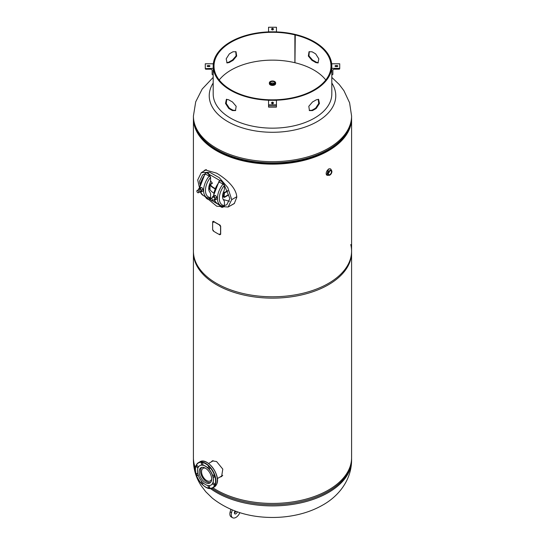 <?xml version="1.0" encoding="UTF-8"?>
<svg xmlns="http://www.w3.org/2000/svg" width="545" height="545" viewBox="0 0 545 545"><rect width="100%" height="100%" fill="white"/><g stroke="black" fill="none" stroke-linecap="round" stroke-linejoin="round"><path stroke-width="0.82" d="M219.778 477.168L221.604 476.534L222.796 469.122L216.583 461.533L212.318 460.879L211.16 461.976M212.652 460.743L211.862 461.567M195.437 468.019A79.086 45.657 0 0 1 193.414 457.766L193.414 251.129A79.086 45.657 0 0 0 216.576 283.414A79.086 45.657 0 0 0 302.768 293.312A79.086 45.657 0 0 0 351.586 251.129A79.086 45.657 0 0 0 350.762 244.555M196.214 465.219A14.497 8.373 60 0 1 198.434 462.664A14.497 8.373 60 0 1 211.378 468.666A14.497 8.373 60 0 1 215.159 485.22A14.497 8.373 60 0 1 212.931 487.775A79.086 45.657 0 0 0 216.576 490.05A79.086 45.657 0 0 0 302.768 499.949A79.086 45.657 0 0 0 351.586 457.766L351.586 251.129M220.405 476.807L221.849 476.35M229.016 206.514L234.296 203.558L236.789 197.29C236.441 187.105 224.295 177.684 216.576 173.147L205.179 169.917L203.149 171.559M205.56 169.802L204.089 171.014M327.613 170.108L327.293 170.462M193.421 117.863A79.086 45.657 0 0 0 193.414 118.483A79.086 45.657 0 0 0 216.576 150.774A79.086 45.657 0 0 0 302.768 160.673A79.086 45.657 0 0 0 351.586 118.483A79.086 45.657 0 0 0 351.58 117.863M193.414 118.483L193.414 252.478A79.086 45.657 0 0 0 216.576 284.762A79.086 45.657 0 0 0 302.768 294.661A79.086 45.657 0 0 0 351.586 252.478L351.586 118.483M229.922 205.99L234.473 203.374M237.627 158.936A78.262 45.187 0 0 0 307.38 158.936M331.816 83.044A63.268 36.529 180 0 1 317.238 121.583A63.268 36.529 180 0 1 227.762 121.583A63.268 36.529 180 0 1 213.184 83.044M271.751 85.231A2.807 1.621 0 0 0 273.249 85.231M204.484 196.186L216.726 206.214L228.123 207.025L231.72 199.647L227.769 187.507L219.247 177.656L209.696 172.268L201.303 172.622L197.706 179.966L199.49 187.902M204.593 174.175L202.617 174.904L199.565 181.083L199.899 184.026M209.328 199.041L219.363 205.056M224.431 205.547L226.809 204.743L229.861 198.571L224.431 185.32M220.119 180.633L209.307 174.386M223.225 199.518L229.472 201.303M227.749 190.641L224.622 192.446A0.988 0.572 120 0 0 223.927 193.659L223.927 194.061L224.274 193.857L224.622 192.848L227.905 190.954M223.927 196.479L222.598 195.716L224.622 196.881L224.274 196.282L223.927 196.888A0.988 0.572 120 0 0 224.131 197.338A0.988 0.572 120 0 0 224.622 197.29L228.498 195.049M228.498 194.647L224.622 196.881M223.927 194.061L222.994 193.523M212.305 183.413L210.329 184.557M214.873 188.352A15.321 8.843 0 0 1 210.172 184.285L212.305 183.011A25.779 14.885 0 0 1 210.581 180.817M209.566 184.244L210.016 185.695A0.988 0.572 0 0 0 209.791 185.498L209.409 184.694M214.75 188.665A15.819 9.129 180 0 1 209.811 184.571M210.016 185.695L210.016 188.924A0.988 0.572 0 0 0 209.791 188.727L209.791 185.498L209.253 185.184M208.735 188.114L209.791 188.727M213.572 192.889A15.819 9.129 180 0 1 209.811 189.408L208.728 188.291M210.016 188.924L209.811 189.408M200.465 192.031A15.601 9.006 120 0 0 203.101 195.396L206.834 197.549A15.601 9.006 -60 0 1 209.191 176.096L204.975 173.848A3.474 2.01 60 0 1 205.594 173.017A3.474 2.01 60 0 1 209.682 176.56L209.9 176.11L210.595 177.295A14.279 8.243 120 0 0 205.465 190.403A14.279 8.243 120 0 0 210.595 197.597L210.595 194.367A5.273 3.045 -60 0 0 209.934 192.303A9.667 5.579 -60 0 1 209.934 183.352A5.273 3.045 -60 0 0 210.595 180.524L210.595 177.295M209.191 176.096L209.682 176.56M205.336 196.684A3.474 2.01 -120 0 0 209.069 199.191L209.532 198.918A3.474 2.01 -120 0 0 210.036 198.366M210.595 197.597L210.465 198.135A1.315 1.029 92.2 0 1 209.9 198.387L209.191 198.257M209.069 199.191A3.474 2.01 -120 0 0 209.682 198.353M210.063 176.239L210.125 176.198A3.474 2.01 60 0 0 206.058 172.745L205.594 173.017M214.308 200.035A15.601 9.006 120 0 0 216.937 203.38L220.671 205.533A15.601 9.006 -60 0 1 223.028 184.087L218.811 181.832A3.474 2.01 60 0 1 219.431 181.001A3.474 2.01 60 0 1 223.518 184.551L223.736 184.101L224.431 185.286A14.279 8.243 120 0 0 219.301 198.394A14.279 8.243 120 0 0 224.431 205.581L224.431 202.352A5.273 3.045 -60 0 0 223.77 200.294A9.667 5.579 -60 0 1 223.77 191.336A5.273 3.045 -60 0 0 224.431 188.516L224.431 185.286M223.028 184.087L223.518 184.551M219.172 204.668A3.474 2.01 -120 0 0 222.905 207.175L223.368 206.909A3.474 2.01 -120 0 0 223.872 206.357M224.431 205.581L224.302 206.126A1.315 1.029 92.2 0 1 223.736 206.371L223.028 206.248M222.905 207.175A3.474 2.01 -120 0 0 223.518 206.344M219.431 181.001L219.894 180.736A3.474 2.01 60 0 1 223.961 184.19M197.787 192.692A1.315 0.763 -120 0 0 198.441 192.753A1.315 0.763 -120 0 0 198.646 191.697A1.315 0.763 -120 0 0 197.787 190.539A1.315 0.763 -120 0 0 197.127 190.471A1.315 0.763 -120 0 0 196.922 191.527A1.315 0.763 -120 0 0 197.787 192.692M212.55 200.138A1.315 0.763 -120 0 0 211.978 198.809A1.315 0.763 -120 0 0 210.963 198.462A1.315 0.763 -120 0 0 210.69 199.061A1.315 0.763 -120 0 0 211.262 200.39A1.315 0.763 -120 0 0 212.278 200.744A1.315 0.763 -120 0 0 212.55 200.138M224.438 193.019L224.261 195.396L223.212 196.002L222.605 195.648M223.212 193.652L223.212 196.002M199.947 191.888L201.446 191.942L201.446 190.157L200.11 188.488L198.748 188.611L198.748 189.537M199.293 190.348A1.315 0.763 -120 0 0 200.567 191.479A1.315 0.763 -120 0 0 200.907 190.205A1.315 0.763 -120 0 0 199.858 189.095A1.315 0.763 -120 0 0 199.163 189.742M200.11 188.488L201.752 187.541L200.39 187.664L198.748 188.611M201.446 190.157L203.087 189.21L201.752 187.541M201.446 191.942L203.087 190.995L203.087 189.21M213.79 199.872L215.282 199.947L215.282 198.162L213.919 196.466L212.584 196.582L212.584 197.522M214.744 199.266A1.315 0.763 -120 0 0 214.396 197.603A1.315 0.763 -120 0 0 213.129 197.263M215.282 198.162L216.924 197.215L215.561 195.519L214.219 195.635L212.584 196.582M213.919 196.466L215.561 195.519M215.282 199.947L216.924 199L216.924 197.215M214.444 476.923A1.151 0.668 -120 0 0 214.144 475.608A1.151 0.668 -120 0 0 213.115 475.131A1.151 0.668 -120 0 0 212.938 475.335A1.151 0.668 -120 0 0 213.238 476.65A1.151 0.668 -120 0 0 214.267 477.127A1.151 0.668 -120 0 0 214.444 476.923M209.655 468.625A1.151 0.668 -120 0 0 209.355 467.31A1.151 0.668 -120 0 0 208.319 466.833A1.151 0.668 -120 0 0 208.142 467.038A1.151 0.668 -120 0 0 208.449 468.353A1.151 0.668 -120 0 0 209.478 468.829A1.151 0.668 -120 0 0 209.655 468.625M202.876 464.715A1.151 0.668 -120 0 0 202.577 463.4A1.151 0.668 -120 0 0 201.548 462.916A1.151 0.668 -120 0 0 201.371 463.121A1.151 0.668 -120 0 0 201.67 464.442A1.151 0.668 -120 0 0 202.699 464.919A1.151 0.668 -120 0 0 202.876 464.715M198.08 467.481A1.151 0.668 -120 0 0 197.78 466.166A1.151 0.668 -120 0 0 196.752 465.689A1.151 0.668 -120 0 0 196.575 465.886A1.151 0.668 -120 0 0 196.874 467.208A1.151 0.668 -120 0 0 197.91 467.685A1.151 0.668 -120 0 0 198.08 467.481M197.971 474.3A1.151 0.668 -120 0 0 196.752 473.51A1.151 0.668 -120 0 0 196.575 473.714A1.151 0.668 -120 0 0 196.874 475.029A1.151 0.668 -120 0 0 197.91 475.506A1.151 0.668 -120 0 0 198.08 475.308A1.151 0.668 -120 0 0 198.142 474.879M202.209 481.923A1.151 0.668 -120 0 0 201.548 481.814A1.151 0.668 -120 0 0 201.371 482.012A1.151 0.668 -120 0 0 201.67 483.333A1.151 0.668 -120 0 0 202.699 483.81A1.151 0.668 -120 0 0 202.876 483.606A1.151 0.668 -120 0 0 202.624 482.359M209.655 487.516A1.151 0.668 -120 0 0 209.355 486.201A1.151 0.668 -120 0 0 208.319 485.724A1.151 0.668 -120 0 0 208.142 485.929A1.151 0.668 -120 0 0 208.449 487.244A1.151 0.668 -120 0 0 209.478 487.721A1.151 0.668 -120 0 0 209.655 487.516M214.444 484.75A1.151 0.668 -120 0 0 214.144 483.435A1.151 0.668 -120 0 0 213.115 482.959A1.151 0.668 -120 0 0 212.938 483.163A1.151 0.668 -120 0 0 213.238 484.478A1.151 0.668 -120 0 0 214.267 484.955A1.151 0.668 -120 0 0 214.444 484.75M212.714 483.115A11.207 6.472 60 0 1 210.997 485.091A11.207 6.472 60 0 1 200.989 480.452A11.207 6.472 60 0 1 198.073 467.665A11.207 6.472 60 0 1 199.79 465.682A11.207 6.472 60 0 1 209.798 470.321A11.207 6.472 60 0 1 212.714 483.115M199.852 465.655A11.207 6.472 60 0 1 199.906 465.621A11.207 6.472 60 0 1 209.914 470.253A11.207 6.472 60 0 1 212.829 483.047A11.207 6.472 60 0 1 211.113 485.023A11.207 6.472 60 0 1 211.051 485.057M211.181 481.494A8.856 5.116 -120 0 0 208.871 471.384A8.856 5.116 -120 0 0 200.962 467.719A8.856 5.116 -120 0 0 199.606 469.279A8.856 5.116 -120 0 0 201.916 479.389A8.856 5.116 -120 0 0 209.825 483.061A8.856 5.116 -120 0 0 211.181 481.494M207.168 462.623A14.252 8.229 60 0 1 217.332 480.227M211.658 478.926A7.249 4.19 60 0 1 210.302 480.928A7.249 4.19 60 0 1 204.709 478.987A7.249 4.19 60 0 1 201.548 471.691A7.249 4.19 60 0 1 203.047 468.366A7.249 4.19 60 0 1 205.465 468.196M210.595 482.42A8.734 5.041 60 0 1 204.034 479.573A8.734 5.041 60 0 1 200.499 471.084A8.734 5.041 60 0 1 201.902 467.365M221.304 476.282L222.108 475.914M220.998 476.459L222.707 475.349M208.585 463.461L212.339 461.295M213.184 460.709L212.666 461.104M329.916 174.543A2.187 1.26 -60 0 1 328.819 174.652A2.187 1.26 -60 0 1 328.485 172.894A2.187 1.26 -60 0 1 329.916 170.967A2.187 1.26 -60 0 1 331.006 170.858A2.187 1.26 -60 0 1 331.34 172.615A2.187 1.26 -60 0 1 329.916 174.543M331.81 172.329A2.848 1.642 -60 0 0 331.524 170.435C332.273 172.009 331.728 173.548 329.902 175.068A2.848 1.642 -60 0 1 328.717 175.306A2.848 1.642 -60 0 1 327.974 173.133A2.848 1.642 -60 0 1 329.889 170.415A2.848 1.642 -60 0 1 331.524 170.435L331.258 170.04A3.617 2.085 120 0 0 328.758 169.134A3.617 2.085 120 0 0 326.21 173.256A3.617 2.085 120 0 0 328.247 175.272M328.41 173.208A2.187 1.26 120 0 0 329.555 171.225M327.436 175.374A3.624 2.091 -60 0 1 326.925 175.218A3.624 2.091 -60 0 1 326.373 172.309A3.624 2.091 -60 0 1 328.737 169.114A3.624 2.091 -60 0 1 330.549 168.936A3.624 2.091 -60 0 1 330.944 169.297M326.823 175.136L328.512 168.984L330.406 168.875M274.046 83.596A2.187 1.26 -0 0 0 274.687 82.697A2.187 1.26 -0 0 0 273.338 81.532A2.187 1.26 -0 0 0 270.954 81.805A2.187 1.26 -0 0 0 270.313 82.697A2.187 1.26 -0 0 0 271.662 83.869A2.187 1.26 -0 0 0 274.046 83.596M274.271 83.44A2.187 1.26 -0 0 0 270.954 83.29A2.187 1.26 -0 0 0 270.729 83.44M275.634 83.358A3.134 1.812 180 0 1 275.634 83.48A3.134 1.805 180 0 1 274.714 84.754A3.134 1.805 180 0 1 271.301 85.143A3.134 1.805 180 0 1 269.366 83.474A3.134 1.812 180 0 1 269.366 83.358M274.66 81.518A3.134 1.805 180 0 1 275.634 82.826L275.634 83.474A3.134 1.812 180 0 1 274.721 84.761A3.134 1.812 180 0 1 271.301 85.149A3.134 1.812 180 0 1 269.366 83.48L269.366 83.61A3.134 1.812 180 0 1 269.373 83.494L269.366 82.826A3.134 1.805 180 0 1 270.286 81.552M275.634 83.61L275.634 83.48A3.134 1.812 180 0 1 275.634 83.61A3.134 1.812 180 0 1 274.721 84.891A3.134 1.812 180 0 1 271.301 85.286A3.134 1.812 180 0 1 269.366 83.61M295.199 34.546L295.199 34.424A59.316 34.246 0 0 0 213.184 66.061A59.316 34.246 0 0 0 230.555 90.272A59.316 34.246 0 0 0 295.199 97.698A59.316 34.246 0 0 0 331.816 66.061A59.316 34.246 0 0 0 314.445 41.849A59.316 34.246 0 0 0 295.274 34.444L294.961 62.73A58.492 33.77 180 0 1 313.859 70.026A58.492 33.77 180 0 1 325.787 79.986M318.287 62.764L316.304 62.212A59.316 34.246 0 0 0 314.445 61.081A59.316 34.246 0 0 0 312.551 60.039L308.94 55.917L309.281 51.598M228.709 108.394A59.316 34.246 0 0 0 230.555 109.511A59.316 34.246 0 0 0 232.463 110.567L235.501 110.594L236.162 106.289L232.463 101.956A59.316 34.246 180 0 1 230.555 100.9A59.316 34.246 180 0 1 228.709 99.789L226.379 99.347L225.528 103.455L228.709 108.394L229.316 108.073A58.492 33.77 0 0 0 231.141 109.177A58.492 33.77 0 0 0 233.015 110.213L235.733 110.397M331.816 74.801L331.816 63.779L339.726 63.779L339.726 68.656A0.674 0.552 0 0 1 339.051 69.201L334.351 69.201A1.485 1.213 180 0 0 332.866 70.414L332.866 74.249A0.674 0.552 0 0 1 332.191 74.801L331.816 74.801L331.816 93.91A59.316 34.246 180 0 1 295.199 125.548A59.316 34.246 180 0 1 230.555 118.122A59.316 34.246 180 0 1 213.184 93.91L213.184 68.343L205.274 68.656A0.674 0.552 180 0 0 205.949 69.201L210.649 69.201A1.485 1.213 0 0 1 212.134 70.414L212.134 74.249A0.674 0.552 180 0 0 212.809 74.801L213.184 74.801M316.257 108.421L319.445 103.475L318.593 99.367L316.257 99.81A59.316 34.246 180 0 1 312.503 101.976L308.797 106.302L309.458 110.608L312.503 110.581A59.316 34.246 0 0 0 316.257 108.421L315.65 108.101L318.709 103.502L318.246 99.258M309.226 110.41L311.944 110.233A58.492 33.77 0 0 0 315.65 108.101M315.698 62.532A58.492 33.77 0 0 0 313.859 61.422A58.492 33.77 0 0 0 311.999 60.393L308.347 56.067L309.022 51.761L311.999 51.782A58.492 33.77 180 0 1 313.859 52.81A58.492 33.77 180 0 1 315.698 53.921L318.839 58.853L317.98 62.954L315.698 62.532L316.304 62.212M219.213 79.986A58.492 33.77 180 0 1 294.886 62.709L294.886 34.86A58.492 33.77 0 0 0 214.008 66.061A58.492 33.77 0 0 0 231.141 89.939A58.492 33.77 0 0 0 294.886 97.262A58.492 33.77 0 0 0 330.992 66.061A58.492 33.77 0 0 0 313.859 42.183A58.492 33.77 0 0 0 294.961 34.88M233.035 60.372A58.492 33.77 0 0 0 229.336 62.505L227.047 62.934L226.189 58.826L229.336 53.901A58.492 33.77 180 0 1 233.035 51.761L236.019 51.741L236.694 56.046L233.035 60.372L232.483 60.018A59.316 34.246 0 0 0 228.73 62.184L229.336 62.505M226.727 99.238L226.257 103.475L229.316 108.073M235.76 51.584L236.101 55.903L232.483 60.018M228.73 62.184L226.74 62.736M295.199 34.424L294.886 34.86M312.551 60.039L311.999 60.393M232.463 110.567L233.015 110.213M312.503 110.581L311.944 110.233M268.549 104.872L268.549 100.307L276.451 100.307L276.451 104.872L268.549 104.872L268.549 106.983M276.451 104.872L276.451 106.983M276.451 105.342L268.549 105.342M271.676 102.637L271.676 103.305L271.676 102.637A0.824 0.477 180 0 1 272.5 102.16A0.824 0.477 180 0 1 273.324 102.637L273.324 103.305A0.824 0.477 180 0 1 272.5 103.775A0.824 0.477 180 0 1 271.676 103.305M271.696 103.4A0.824 0.477 180 0 1 272.5 103.019A0.824 0.477 180 0 1 273.304 103.4M273.324 102.637L273.324 103.305M205.274 68.343L205.274 63.779L213.184 63.779L213.184 68.343M207.999 66.538A0.824 0.477 180 0 1 207.175 66.061A0.824 0.477 180 0 1 207.999 65.584L209.151 65.584A0.824 0.477 180 0 1 209.975 66.061A0.824 0.477 180 0 1 209.151 66.538L207.999 66.538M207.645 66.49A0.824 0.477 180 0 1 207.999 66.442L209.151 66.442A0.824 0.477 180 0 1 209.505 66.49M268.549 27.25L276.451 27.25L276.451 31.889L268.549 31.814L268.549 27.25M271.676 28.817A0.824 0.477 180 0 1 272.5 28.347A0.824 0.477 180 0 1 273.324 28.817L273.324 29.485A0.824 0.477 180 0 1 272.5 29.961A0.824 0.477 180 0 1 271.676 29.485L271.676 28.817L271.676 29.485M271.696 29.58A0.824 0.477 180 0 1 272.5 29.205A0.824 0.477 180 0 1 273.304 29.58M335.849 66.538A0.824 0.477 180 0 1 335.025 66.061A0.824 0.477 180 0 1 335.849 65.584L337.001 65.584A0.824 0.477 180 0 1 337.825 66.061A0.824 0.477 180 0 1 337.001 66.538L335.849 66.538M335.495 66.49A0.824 0.477 180 0 1 335.849 66.442L337.001 66.442A0.824 0.477 180 0 1 337.355 66.49M331.816 68.343L339.726 68.343M332.866 70.414L332.866 74.249M237.334 511.844L237.334 511.844A2.139 1.24 120 0 1 234.847 513.894A2.139 1.24 120 0 1 234.5 512.239A2.139 1.24 120 0 1 235.099 511.046M234.404 513.043A2.139 1.24 120 0 0 235.842 511.319M230.848 509.35L230.16 511.844A6.588 3.808 120 0 0 231.223 516.946L232.62 517.75A6.588 3.808 120 0 0 239.848 512.661M232.299 509.963L231.557 512.654A6.588 3.808 120 0 0 232.62 517.75M213.695 222.237L213.15 221.883L213.695 222.237M213.579 222.299L213.027 221.944L213.579 222.299M213.293 221.311L213.415 221.25A79.086 45.657 0 0 0 219.935 225.017L220.677 226.202L220.677 234.275L219.826 234.772A79.243 45.753 180 0 1 213.293 230.998L212.639 229.758L212.639 221.692L213.293 221.311A79.243 45.753 0 0 0 219.826 225.085M220.575 226.27L220.575 234.343M220.262 234.323L219.649 234.003L220.262 234.323M213.47 230.44L212.918 230.079L213.47 230.44M220.262 225.977L219.649 225.664L220.262 225.977M331.816 77.39L339.235 84.502L343.909 90.668L349.59 102.767L351.586 116.01A79.086 45.657 180 0 1 328.424 148.294A79.086 45.657 180 0 1 242.232 158.193A79.086 45.657 180 0 1 193.414 116.01L193.414 117.223A79.086 45.657 0 0 0 242.232 159.406A79.086 45.657 0 0 0 328.424 149.507A79.086 45.657 0 0 0 351.586 117.223C351.573 121.726 350.503 126.12 348.371 130.398C344.426 138.13 337.648 144.786 328.036 150.359C304.205 164.529 264.318 167.785 234.725 158.064C208.449 149.153 194.674 135.542 193.414 117.223M200.608 136.243A78.173 45.133 0 0 0 327.777 150.44M210.35 488.477A79.086 45.657 0 0 0 328.424 492.53A79.086 45.657 0 0 0 351.586 460.239C351.477 480.377 338.295 496.427 322.756 505.052C315.426 509.248 307.373 512.382 298.599 514.46C290.117 516.462 281.397 517.471 272.432 517.464C248.752 517.416 228.723 510.978 212.346 498.171L205.765 491.754L201.091 485.581C196.084 477.89 193.523 469.443 193.414 460.239A79.086 45.657 0 0 0 195.396 470.396M351.58 458.386L351.586 459.026A79.086 45.657 180 0 1 328.424 491.318A79.086 45.657 180 0 1 211.76 488.266M195.362 469.102A79.086 45.657 180 0 1 193.414 459.026L193.414 460.239M231.72 199.647L236.775 196.731M222.571 196.105L223.927 196.888M223.927 193.659L223.089 193.175M223.559 191.833L224.622 192.446M205.465 173.944A15.601 9.006 120 0 0 199.879 187.957M219.301 181.935A15.601 9.006 120 0 0 213.715 195.928M212.931 487.775L214.335 486.971A14.497 8.373 -120 0 0 216.556 484.41A14.497 8.373 -120 0 0 212.782 467.855A14.497 8.373 -120 0 0 199.831 461.853L198.434 462.664L196.152 465.287C191.459 473.891 205.52 492.966 212.931 487.775A14.497 8.373 60 0 1 205.594 487.005M195.43 469.402A14.497 8.373 60 0 1 196.139 465.389M196.2 465.491A14.252 8.229 -120 0 0 201.657 483.844A14.252 8.229 -120 0 0 214.819 485.145A14.252 8.229 -120 0 0 209.369 466.799A14.252 8.229 -120 0 0 196.2 465.491M329.916 175.047A2.807 1.621 120 0 0 331.898 171.607A2.807 1.621 120 0 0 329.916 170.462A2.807 1.621 120 0 0 327.927 173.903A2.807 1.621 120 0 0 329.916 175.047A2.848 1.642 -60 0 0 330.495 174.611M274.605 83.916A2.97 1.717 180 0 1 270.395 83.916A2.97 1.717 180 0 1 270.395 81.484A2.97 1.717 180 0 1 274.605 81.484A2.97 1.717 180 0 1 274.605 83.916M274.714 84.107A3.134 1.805 180 0 1 271.301 84.502A3.134 1.805 180 0 1 269.366 82.826L270.32 81.477C273.031 80.537 274.803 80.987 275.634 82.826A3.134 1.805 180 0 1 274.714 84.107M276.451 106.82L268.549 106.82M276.451 105.178L268.549 105.178M207.999 65.584L207.999 66.442M209.151 65.584L209.151 66.442M335.849 65.584L335.849 66.442M337.001 65.584L337.001 66.442M231.557 512.654L230.16 511.844M213.184 77.39L202.195 89.033L195.709 101.826L193.414 116.01M351.586 116.01L351.586 117.223M193.421 458.386L193.414 459.026M351.586 460.239L351.586 459.026M234.486 203.353L228.123 207.025M206.439 169.659L201.303 172.622M222.564 196.432L224.131 197.338M203.101 195.396L200.274 192.051M199.497 188.175L205.097 173.542M206.834 197.549L209.518 198.366M216.937 203.38L214.117 200.049M213.333 196.152L218.933 181.533M220.671 205.533L223.355 206.357M198.441 192.753L200.758 191.418M197.127 190.471L199.436 189.135M210.963 198.462L213.272 197.127M212.278 200.744L214.594 199.409M214.335 486.971L216.617 484.342C221.311 475.737 207.25 456.669 199.831 461.853M222.449 475.621L217.312 478.592M329.902 175.068L328.267 175.265M276.451 107.106L268.549 107.106"/></g></svg>
